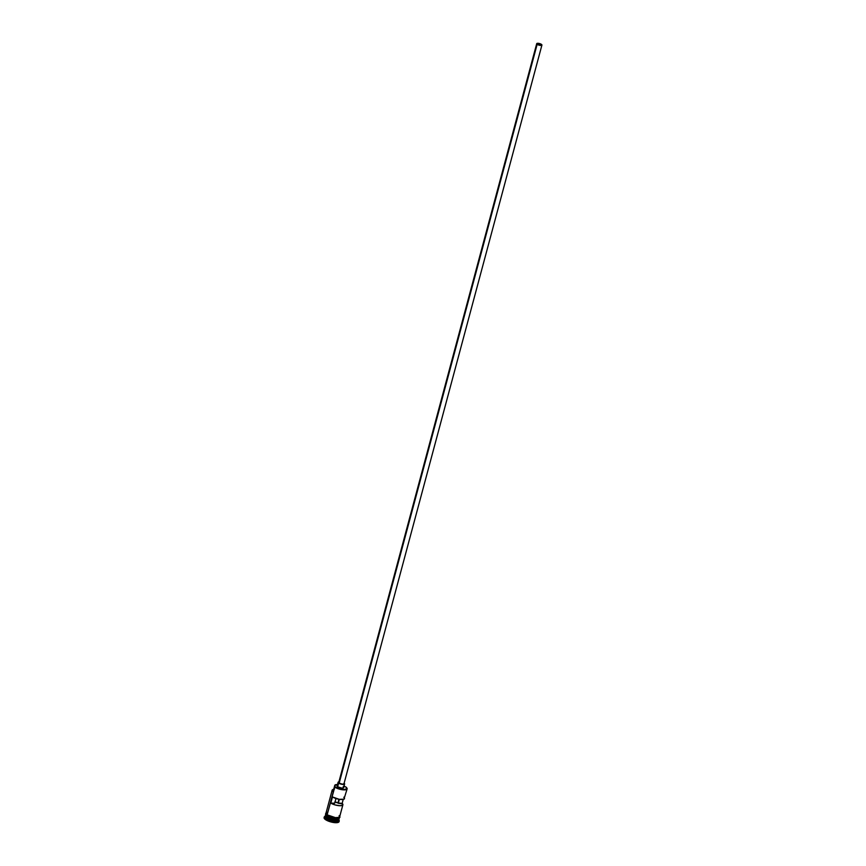 <?xml version="1.0" encoding="UTF-8"?>
<svg xmlns="http://www.w3.org/2000/svg" width="866" height="866" viewBox="0 0 866 866"><rect width="100%" height="100%" fill="white"/><g stroke="black" fill="none" stroke-linecap="round" stroke-linejoin="round"><path stroke-width="1.3" d="M325.984 813.282L327.132 814.819L334.882 786.729A6.798 2.1 -165 0 1 334.785 786.653L334.904 785.96A5.791 1.786 -165 0 1 334.774 785.354L334.904 785.96A4.038 1.245 -165 0 1 334.99 786.382A4.038 1.245 -165 0 1 334.785 786.653A6.798 2.1 15 0 0 334.882 786.729L339.071 788.666L344.019 789.532L346.833 788.829L345.859 786.967A6.798 2.1 15 0 0 345.75 786.891A6.798 2.1 -165 0 1 345.859 786.967A6.798 2.1 -165 0 1 346.757 787.854A6.798 2.1 -165 0 1 343.044 789.478A6.798 2.1 -165 0 1 334.882 786.729L334.601 786.977A7.069 2.187 15 0 0 343.088 789.824A7.069 2.187 15 0 0 346.941 788.147A7.069 2.187 15 0 0 346.844 787.995A7.069 2.187 -165 0 1 347.136 788.926A7.069 2.187 -165 0 1 342.016 789.695A7.069 2.187 -165 0 1 334.601 786.977L327.132 814.819A7.069 2.187 15 0 0 334.557 817.536A7.069 2.187 15 0 0 339.667 816.768L342.893 804.763A7.069 2.187 -165 0 1 338.151 805.586A7.069 2.187 -165 0 1 330.823 803.128L332.479 796.947A7.069 2.187 15 0 0 339.808 799.405A7.069 2.187 15 0 0 344.549 798.582L343.813 797.196M334.785 802.003L337.957 802.977L338.952 799.264L337.957 802.977A2.36 0.725 15 0 0 335.023 802.013M541.218 44.404L540.979 45.281L541.218 44.404L541.553 45.054L540.579 45.292L537.418 44.318A2.36 0.725 -165 0 1 537.039 43.755A2.36 0.725 -165 0 1 538.749 43.495A2.36 0.725 -165 0 1 541.218 44.404A2.36 0.725 -165 0 1 541.596 44.978A2.36 0.725 -165 0 1 539.886 45.227A2.36 0.725 -165 0 1 537.418 44.318L537.072 43.679L538.046 43.43L541.218 44.404M343.975 783.762L342.362 784.174L339.191 783.091A2.695 0.834 15 0 0 342.016 784.131A2.695 0.834 15 0 0 343.964 783.838L541.921 45.064A2.695 0.834 -165 0 1 539.973 45.357A2.695 0.834 -165 0 1 537.147 44.318L338.952 782.225M536.714 43.668L338.758 782.442A2.695 0.834 15 0 0 339.191 783.091L537.147 44.318A2.695 0.834 -165 0 1 536.714 43.668A2.695 0.834 -165 0 1 538.663 43.376A2.695 0.834 -165 0 1 541.488 44.415A2.695 0.834 -165 0 1 541.921 45.064M343.088 786.913L343.564 787.833L342.178 788.179L337.653 786.793A3.367 1.039 15 0 0 341.182 788.082A3.367 1.039 15 0 0 343.618 787.724L344.614 784.011A3.367 1.039 -165 0 1 342.178 784.369A3.367 1.039 -165 0 1 338.649 783.081L337.653 785.603M344.127 783.232A3.367 1.039 -165 0 1 344.614 784.011M326.688 816.692L325.497 818.89A7.751 2.392 15 0 0 334.796 822.018A7.751 2.392 15 0 0 339.028 820.167L338.552 819.452M325.854 814.505A7.069 2.187 15 0 0 326.634 816.67A7.069 2.187 15 0 0 334.06 819.388A7.069 2.187 15 0 0 339.169 818.63L339.504 817.385M338.606 819.539A7.069 2.187 -165 0 1 334.59 821.13A7.069 2.187 -165 0 1 326.211 818.283A7.069 2.187 15 0 0 333.627 821A7.069 2.187 15 0 0 338.747 820.232L339.071 818.998A7.069 2.187 -165 0 1 333.951 819.766A7.069 2.187 -165 0 1 326.536 817.049A7.069 2.187 -165 0 1 325.41 815.339A7.069 2.187 -165 0 1 325.486 815.155M347.136 788.926L343.921 799.199L339.234 799.318L332.479 796.947L330.823 803.128L334.709 803.215L335.965 798.506L334.709 803.215L330.823 803.128L335.099 804.936L339.862 805.726L342.265 805.391L342.622 803.875L338.281 803.291A2.36 0.725 15 0 0 337.957 802.977L342.157 803.377L343.217 799.415L342.157 803.377A7.069 2.187 -165 0 1 342.893 804.763M326.947 815.501L326.634 816.67L326.947 815.501M325.551 815.48A6.939 2.143 15 0 0 326.677 816.919A6.939 2.143 15 0 0 333.616 819.539A6.939 2.143 15 0 0 338.887 819.041M325.41 815.339L325.086 816.573A7.069 2.187 15 0 0 326.211 818.283L326.709 816.8A6.939 2.143 -165 0 0 332.988 819.279A6.939 2.143 -165 0 0 338.541 819.247A6.939 2.143 -165 0 1 332.988 819.279A6.939 2.143 -165 0 1 326.709 816.8A6.939 2.143 -165 0 1 325.746 815.826M339.082 821.455L336.885 822.668L333.031 822.419L325.335 819.507A7.751 2.392 15 0 0 333.453 822.483A7.751 2.392 15 0 0 339.061 821.65L339.223 821.033A7.751 2.392 -165 0 1 333.627 821.866A7.751 2.392 -165 0 1 325.497 818.89L325.335 819.507L324.068 817.829M338.833 819.907A7.751 2.392 -165 0 1 339.223 821.033M339.753 816.476A7.144 2.208 -165 0 1 335.023 817.623A7.144 2.208 -165 0 1 327.077 814.819L326.915 815.436A7.144 2.208 15 0 0 334.741 818.229A7.144 2.208 15 0 0 339.591 817.179M334.406 789.143L332.447 790.171L333.453 791.611M333.572 790.907L333.821 789.868M327.77 815.988L326.049 813.748L326.45 812.524M324.263 817.017L324.1 817.634A7.751 2.392 15 0 0 325.335 819.507L325.497 818.89A7.751 2.392 -165 0 1 324.263 817.017A7.751 2.392 -165 0 1 325.172 816.248M325.843 813.726L325.508 814.971A7.069 2.187 15 0 0 326.634 816.67A7.069 2.187 15 0 0 334.568 819.463A7.069 2.187 15 0 0 339.18 818.273M325.887 813.477L325.887 814.365M328.82 816.519L334.016 818.11M335.315 818.294L337.556 818.348M338.422 818.208L339.591 817.233M339.634 816.129L339.234 817.352L335.478 817.677L327.077 814.819M327.142 812.319L326.125 812.882M332.143 790.214A7.069 2.187 -165 0 1 332.858 789.554A7.069 2.187 15 0 0 332.696 789.63A7.069 2.187 15 0 0 333.269 791.925A7.069 2.187 -165 0 1 332.143 790.214L326.006 813.109A7.069 2.187 15 0 0 327.132 814.819L335.456 817.656L339.169 817.331L339.18 815.61M325.638 815.988L324.869 816.378A7.751 2.392 15 0 0 325.497 818.89L326.211 818.283A7.069 2.187 -165 0 1 325.551 816.032M343.661 786.144L345.75 786.891A4.038 1.245 -165 0 1 343.997 786.306M338 784.607L334.763 785.365A5.791 1.786 -165 0 1 337.491 784.574M334.774 785.354L333.442 790.301A5.791 1.786 15 0 0 333.551 790.864M326.677 816.919A6.939 2.143 15 0 0 333.497 819.517A6.939 2.143 15 0 0 338.833 819.117M339.028 818.489A7.069 2.187 -165 0 1 334.677 819.864A7.069 2.187 -165 0 1 326.536 817.049M338.281 803.291L339.342 799.329L338.281 803.291M338.108 782.269L337.112 785.982A3.367 1.039 15 0 0 337.653 786.793L338.649 783.081A3.367 1.039 -165 0 1 338.108 782.269A3.367 1.039 -165 0 1 338.92 781.836M339.061 781.825L338.346 782.821L340.717 784.033L344.073 784.39L344.625 783.925L344.083 783.2M541.488 44.415L538.814 43.397L536.704 43.733L540.308 45.4L541.878 45.151L541.488 44.415M333.367 791.546A6.798 2.1 -165 0 1 332.999 789.478A6.798 2.1 -165 0 1 333.735 789.24M326.157 812.568L325.551 813.921L326.796 815.393L332.079 817.699L338.822 818.164L339.959 817.255L339.818 816.237"/></g></svg>
